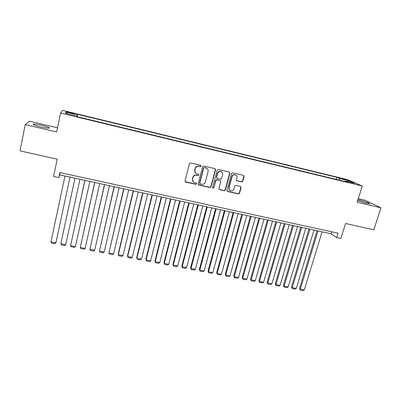 <?xml version="1.0" encoding="UTF-8"?>
<svg xmlns="http://www.w3.org/2000/svg" width="401" height="401" viewBox="0 0 401 401"><rect width="100%" height="100%" fill="white"/><g stroke="black" fill="none" stroke-linecap="round" stroke-linejoin="round"><path stroke-width="0.6" d="M201.182 166.144L200.695 165.322L190.64 162.966L189.442 163.703L185.072 180.896L185.778 182.059L195.788 184.32L196.615 183.808L196.305 183.062L194.039 182.4C192.801 181.608 192.32 180.47 192.605 178.991L192.971 177.568C193.628 175.768 194.896 174.981 196.771 175.217L198.064 175.513L198.891 175.001L198.56 174.245L196.385 173.618C195.092 172.826 194.585 171.668 194.876 170.144L195.247 168.711C195.904 166.896 197.172 166.114 199.051 166.355L200.35 166.656L201.182 166.144M195.583 173.006L194.706 169.974L195.071 168.545C195.728 166.736 196.996 165.954 198.871 166.194L200.164 166.495L200.996 165.984L200.876 165.392M185.187 181.648L195.618 184.129L196.44 183.618L196.37 183.102M193.202 181.703L192.44 178.811L192.806 177.387C193.457 175.588 194.721 174.806 196.595 175.042L197.883 175.337L198.711 174.826L198.62 174.275M357.652 200.68L365.687 203.091L369.336 203.668C370.885 203.538 364.248 201.122 359.281 199.984L357.963 199.693M41.91 125.338C37.829 124.405 34.977 123.969 33.358 124.019C32.18 124.415 34.566 125.358 40.526 126.856C44.631 127.789 47.468 128.22 49.027 128.16C50.165 127.754 47.789 126.816 41.91 125.338M341.888 178.455L345.883 179.798L341.888 178.455M241.663 181.914L242.821 181.192L244.114 176.48L243.633 175.387L232.69 172.811L231.522 173.538L226.986 190.37L227.427 191.422L238.374 193.924L239.532 193.202L241.081 187.558L240.625 186.49L235.843 185.372L234.68 186.094L233.913 188.906C233.176 190.645 231.943 191.217 230.224 190.625C229.182 189.989 228.786 189.046 229.036 187.798L232.029 176.726C232.735 175.016 233.933 174.425 235.633 174.951C236.75 175.583 237.176 176.55 236.916 177.859L236.415 179.708L236.881 180.786L241.663 181.914L241.417 181.728L242.575 181.006L243.863 176.305L243.633 175.387M57.523 127.814L29.408 121.187L25.203 124.591L20.05 150.881L57.198 159.167L53.579 176.48L58.887 177.623L59.955 172.565L338.048 233.187L336.675 237.587L340.85 238.49L345.552 223.497L373.827 229.808L380.95 207.813L365.246 200.335L358.278 198.695M25.203 124.591L56.666 131.954L60.586 113.022L362.278 185.999L357.161 202.249L380.95 207.813M215.543 169.803L214.861 168.636L203.823 166.054L202.635 166.786L198.214 183.869L198.906 185.021L209.893 187.498L211.066 186.771L215.543 169.803L215.116 168.741M218.345 169.453L229.247 172.004L229.913 173.162L225.387 190.009L224.224 190.731L219.357 189.603L218.916 188.545L220.735 181.713L220.064 180.565L216.971 179.854L215.793 180.58L213.908 187.713L212.926 188.159L212.615 187.417L217.167 170.184L218.345 169.453M69.223 112.686L74.591 113.809L69.463 112.24L66.33 111.663L69.223 112.686M60.586 113.022L62.566 110.355L347.361 179.608L362.278 185.999M336.123 179.362L336.75 177.307L77.639 114.33L77.067 116.656M336.75 177.307L339.366 178.45L348.339 180.625L354.394 183.237L345.236 181.016L348.033 182.244L76.882 116.611L77.067 116.044L65.448 113.227L66.15 112.11L77.463 114.856M58.887 177.623L59.744 174.876L331.096 233.768L336.675 237.587M60.22 172.625L59.744 174.876M331.702 231.803L331.096 233.768M77.137 116.676L77.639 114.33M76.952 116.631L77.067 116.044M345.236 181.016L344.82 181.463M339.542 180.189L339.366 178.45M67.022 113.613L66.15 112.11M348.339 180.625L347.552 181.578M198.345 184.645L209.698 187.307L210.871 186.58L215.337 169.638M204.51 167.628L203.678 168.144L199.793 183.127L200.104 183.869L201.633 184.239C203.487 184.47 204.746 183.688 205.402 181.904L208.074 171.688C208.37 170.129 207.853 168.956 206.51 168.174L204.32 167.468L203.678 168.144M199.868 183.643L199.613 182.936L203.492 167.979M207.031 168.5L205.868 167.949M204.32 167.468L205.678 167.783M219.071 189.357L224.004 190.53L225.167 189.808L229.688 172.991L229.462 172.084M220.339 180.676L216.761 179.673L215.588 180.4L213.908 187.713M212.695 187.944L213.708 187.518M222.635 174.59C222.891 173.287 222.46 172.31 221.337 171.668C219.618 171.122 218.4 171.713 217.683 173.443L216.64 177.382L217.317 178.535L220.415 179.247L221.588 178.52L222.635 174.59M221.673 171.864L221.121 171.498C219.402 170.951 218.189 171.543 217.477 173.272L217.683 173.443M216.831 178.239L216.435 177.202L217.477 173.272M236.62 180.59L241.417 181.728M235.898 175.097L235.392 174.776C233.703 174.255 232.5 174.841 231.793 176.545L232.029 176.726M229.658 190.209L228.811 187.603L231.793 176.545M227.146 191.192L238.134 193.723L239.292 193.001L240.836 187.362L240.645 186.5M70.01 177.102L55.884 242.871L50.952 241.933L64.987 176.014M55.884 242.871L54.937 243.713L51.488 243.061L50.952 241.933M74.982 178.184L60.802 243.803L75.007 178.189M79.989 179.267L65.699 244.73L64.741 245.562L61.318 244.916L60.802 243.803L65.699 244.73M84.882 180.33L70.576 245.653L84.947 180.345M89.884 181.417L75.433 246.575L74.466 247.402L71.072 246.76L70.576 245.653L75.433 246.575M94.696 182.46L80.275 247.492L94.806 182.485M99.709 183.548L85.092 248.404L84.115 249.227L80.746 248.59L80.275 247.492L85.092 248.404M104.44 184.575L89.894 249.317L104.586 184.605M109.448 185.663L94.676 250.224L93.694 251.041L90.35 250.404L89.894 249.317L94.676 250.224M114.1 186.671L99.443 251.126L114.29 186.716M119.112 187.758L104.19 252.023L103.192 252.836L99.874 252.209L99.443 251.126L104.19 252.023M123.688 188.751L108.917 252.921L123.919 188.801M128.706 189.843L113.623 253.813L112.621 254.62L109.333 253.998L108.917 252.921L113.623 253.813M133.202 190.816L118.215 253.973L118.315 254.7L133.468 190.876M138.22 191.909L122.992 255.587L121.979 256.389L118.711 255.768L118.315 254.7L122.992 255.587M142.641 192.866L127.508 255.738L127.643 256.47L142.946 192.931M147.658 193.954L132.285 257.347L131.262 258.144L128.024 257.532L127.643 256.47L132.285 257.347M152.004 194.901L136.726 257.487L136.901 258.224L152.35 194.971M157.022 195.989L141.503 259.096L140.48 259.888L137.262 259.277L136.901 258.224L141.503 259.096M161.297 196.916L145.879 259.221L146.089 259.963L161.678 196.996M166.32 198.004L150.656 260.83L149.623 261.617L146.43 261.011L146.089 259.963L150.656 260.83M170.52 198.916L154.961 260.946L155.207 261.693L170.936 199.006M175.538 200.009L159.743 262.55L158.701 263.332L155.528 262.73L154.961 260.946M155.528 262.73L155.207 261.693L159.743 262.55M179.668 200.901L163.979 262.66L164.26 263.407L180.124 201.001M184.691 201.994L168.756 264.259L167.708 265.036L164.56 264.439L163.979 262.66M164.56 264.439L164.26 263.407L168.756 264.259M188.751 202.871L172.926 264.354L173.237 265.111L189.242 202.981M193.773 203.964L177.703 265.953L176.646 266.725L173.523 266.134L172.926 264.354M173.523 266.134L173.237 265.111L177.703 265.953M197.763 204.831L181.808 266.043L182.154 266.8L198.284 204.941M202.786 205.919L186.585 267.637L185.518 268.404L182.42 267.818L181.808 266.043M182.42 267.818L182.154 266.8L186.585 267.637M206.705 206.771L190.62 267.713L191.001 268.475L207.262 206.891M211.728 207.858L195.397 269.307L194.325 270.068L191.252 269.487L190.62 267.713M191.252 269.487L191.001 268.475L195.397 269.307M215.578 208.695L199.372 269.377L199.783 270.139L216.174 208.826M220.6 209.788L204.149 270.966L203.066 271.723L200.014 271.146L199.372 269.377M200.014 271.146L199.783 270.139L204.149 270.966M224.39 210.61L208.054 271.026L208.5 271.793L225.016 210.746M229.412 211.698L212.831 272.61L211.748 273.362L208.715 272.79L208.054 271.026M208.715 272.79L208.5 271.793L212.831 272.61M233.131 212.505L216.675 272.66L217.152 273.432L233.788 212.65M238.154 213.598L221.452 274.244L220.36 274.991L217.352 274.424L216.675 272.66M217.352 274.424L217.152 273.432L221.452 274.244M241.808 214.39L225.237 274.284L225.738 275.056L242.5 214.54M246.831 215.477L230.009 275.868L228.911 276.61L225.923 276.043L225.237 274.284M225.923 276.043L225.738 275.056L230.009 275.868M250.419 216.259L233.733 275.898L234.264 276.675L251.146 216.415M255.442 217.347L238.505 277.477L237.397 278.214L234.435 277.652L233.733 275.898M234.435 277.652L234.264 276.675L238.505 277.477M258.971 218.114L242.164 277.497L242.73 278.279L259.723 218.279M263.988 219.202L246.941 279.076L245.828 279.808L242.886 279.251L242.164 277.497M242.886 279.251L242.73 278.279L246.941 279.076M267.457 219.954L250.54 279.086L251.131 279.868L268.239 220.124M272.474 221.046L255.312 280.66L254.194 281.387L251.272 280.835L250.54 279.086M251.272 280.835L251.131 279.868L255.312 280.66M275.878 221.783L258.851 280.665L259.472 281.452L276.695 221.959M280.895 222.871L263.622 282.239L262.495 282.961L259.597 282.409L258.851 280.665M259.597 282.409L259.472 281.452L263.622 282.239M284.239 223.598L267.106 282.229L267.758 283.021L285.086 223.783M289.256 224.685L271.873 283.798L270.74 284.52L267.863 283.973L267.106 282.229M267.863 283.973L267.758 283.021L271.873 283.798M292.54 225.397L275.297 283.788L275.978 284.58L293.417 225.588M297.557 226.49L280.068 285.352L278.931 286.063L276.068 285.527L275.297 283.788M276.068 285.527L275.978 284.58L280.068 285.352M300.78 227.187L283.432 285.332L284.139 286.124L301.682 227.382M305.798 228.274L288.199 286.895L287.056 287.602L284.219 287.066L283.432 285.332M284.219 287.066L284.139 286.124L288.199 286.895M308.96 228.961L291.512 286.86L292.244 287.662L309.893 229.166M313.973 230.054L296.274 288.424L295.126 289.131L292.309 288.595L291.512 286.86M292.309 288.595L292.244 287.662L296.274 288.424M317.081 230.725L299.532 288.384L300.294 289.186L318.043 230.936M322.093 231.813L304.294 289.943L303.141 290.645L300.344 290.113L299.532 288.384M300.344 290.113L300.294 289.186L304.294 289.943M69.363 112.721L69.463 112.24M71.599 113.262L71.699 112.786M243.863 176.305L244.114 176.48M33.248 124.566L33.358 124.019"/></g></svg>
